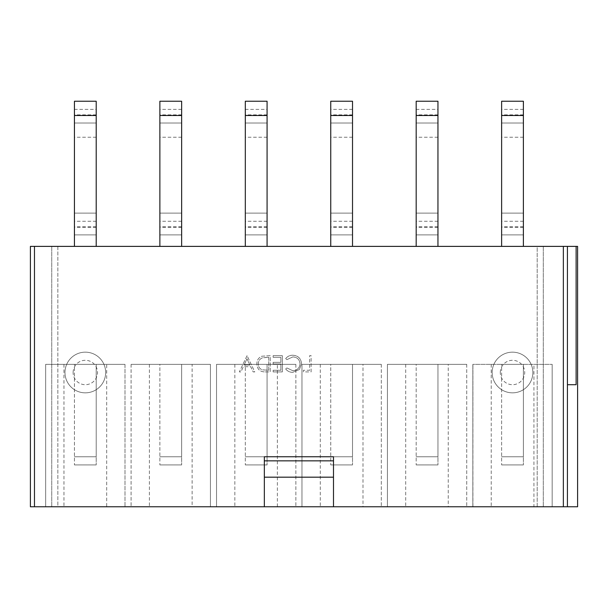 <?xml version="1.0" encoding="UTF-8"?>
<svg xmlns="http://www.w3.org/2000/svg" width="608" height="608" viewBox="0 0 608 608"><rect width="100%" height="100%" fill="white"/><g stroke="black" fill="none" stroke-linecap="round" stroke-linejoin="round"><path stroke-width="0.46" stroke-dasharray="3.04 2.28" d="M73.12 372.499A12.206 12.206 0 0 1 85.325 360.293A12.206 12.206 0 0 1 97.531 372.499A12.206 12.206 0 0 1 85.325 384.704A12.206 12.206 0 0 1 73.12 372.499M105.663 372.499A20.345 20.345 0 0 0 85.325 352.161A20.345 20.345 0 0 0 64.98 372.499A20.345 20.345 0 0 1 85.325 352.161A20.345 20.345 0 0 1 105.663 372.499A20.345 20.345 0 0 1 85.325 392.844A20.345 20.345 0 0 1 64.98 372.499A20.345 20.345 0 0 0 85.325 392.844A20.345 20.345 0 0 0 105.663 372.499M500.3 372.499A12.206 12.206 0 0 1 512.506 360.293A12.206 12.206 0 0 1 524.712 372.499A12.206 12.206 0 0 1 512.506 384.704A12.206 12.206 0 0 1 500.3 372.499M532.851 372.499A20.345 20.345 0 0 0 512.506 352.161A20.345 20.345 0 0 0 492.161 372.499A20.345 20.345 0 0 1 512.506 352.161A20.345 20.345 0 0 1 532.851 372.499A20.345 20.345 0 0 1 512.506 392.844A20.345 20.345 0 0 1 492.161 372.499A20.345 20.345 0 0 0 512.506 392.844A20.345 20.345 0 0 0 532.851 372.499M292.76 355.232C289.834 355.216 287.462 356.356 285.661 358.636L286.938 359.617L292.851 356.904C297.213 357.208 299.615 359.503 300.056 363.804C299.6 368.144 297.16 370.432 292.752 370.675L286.938 367.962L285.661 368.927C287.462 371.207 289.826 372.347 292.744 372.339L299.455 369.497L301.515 363.69C301.006 358.416 298.087 355.596 292.76 355.232C289.834 355.216 287.462 356.356 285.661 358.636L286.938 359.617L292.851 356.904C297.213 357.208 299.615 359.503 300.056 363.804C299.6 368.144 297.16 370.432 292.752 370.675L286.938 367.962L285.661 368.927C287.462 371.207 289.826 372.347 292.744 372.339L299.455 369.497L301.515 363.69C301.006 358.416 298.087 355.596 292.76 355.232M265.179 371.921L270.226 371.921L270.226 355.65L261.774 356.235C258.476 357.724 256.842 360.308 256.872 363.994C257.176 369.231 259.943 371.876 265.179 371.921L270.226 371.921L270.226 355.65L261.774 356.235C258.476 357.724 256.842 360.308 256.872 363.994C257.176 369.231 259.943 371.876 265.179 371.921M576.118 384.704L567.431 384.704L567.431 246.384L576.118 246.384L537.183 246.384L537.183 506.76L57.844 506.76L57.844 246.384L30.4 246.384L30.4 506.76L34.466 506.76L34.466 246.384M563.358 246.384L563.358 506.76L537.183 506.76L537.183 246.384L57.844 246.384L57.844 506.76L34.466 506.76M247.061 355.65L239.347 371.921L240.928 371.921L243.337 366.708L250.716 366.708L253.186 371.921L254.782 371.921L247.061 355.65L239.347 371.921L240.928 371.921L243.337 366.708L250.716 366.708L253.186 371.921L254.782 371.921L247.061 355.65M282.325 371.921L282.325 355.65L273.144 355.65L273.144 357.322L280.866 357.322L280.866 362.33L273.144 362.33L273.144 363.994L280.866 363.994L280.866 370.257L273.144 370.257L273.144 371.921L282.325 371.921L282.325 355.65L273.144 355.65L273.144 357.322L280.866 357.322L280.866 362.33L273.144 362.33L273.144 363.994L280.866 363.994L280.866 370.257L273.144 370.257L273.144 371.921L282.325 371.921M311.114 371.921L311.114 355.65L309.654 355.65L309.654 370.257L303.392 370.257L303.392 371.921L311.114 371.921L311.114 355.65L309.654 355.65L309.654 370.257L303.392 370.257L303.392 371.921L311.114 371.921M533.93 506.76L552.17 506.76L552.17 364.367L552.17 506.76L552.17 364.367L552.17 506.76L472.842 506.76L472.842 364.367L472.842 506.76L552.17 506.76L472.842 506.76L472.842 364.367L552.17 364.367L472.842 364.367L472.842 506.76L472.91 364.367L472.91 506.76L533.93 506.76L533.93 364.367L552.17 364.367L472.842 364.367L533.93 364.367M523.389 246.384L523.389 213.119L523.389 246.384L501.623 246.384L523.389 246.384L501.623 246.384L523.389 246.384L523.389 101.24L501.623 101.24L501.623 246.384M416.184 246.384L416.184 234.886L437.95 234.886L437.95 213.119L437.95 246.384L437.95 234.886L416.184 234.886L416.184 213.119L416.184 246.384L437.95 246.384L416.184 246.384L437.95 246.384L416.184 246.384L416.184 101.24L437.95 101.24L437.95 109.379L416.184 109.379M352.518 246.384L352.518 213.119L352.518 246.384L330.752 246.384L352.518 246.384L330.752 246.384L352.518 246.384L352.518 101.24L330.752 101.24L330.752 246.384M245.313 246.384L245.313 234.886L267.079 234.886L267.079 213.119L267.079 246.384L267.079 234.886L245.313 234.886L245.313 213.119L245.313 246.384L267.079 246.384L245.313 246.384L267.079 246.384L245.313 246.384L245.313 101.24L267.079 101.24L267.079 109.379L245.313 109.379M181.64 246.384L181.64 213.119L181.64 246.384L159.874 246.384L181.64 246.384L159.874 246.384L181.64 246.384L181.64 101.24L159.874 101.24L159.874 246.384M74.442 246.384L74.442 234.886L96.208 234.886L96.208 213.119L96.208 246.384L96.208 234.886L74.442 234.886L74.442 213.119L74.442 246.384L96.208 246.384L74.442 246.384L96.208 246.384L74.442 246.384L74.442 101.24L96.208 101.24L96.208 109.379L74.442 109.379M563.358 506.76L567.431 506.76L567.431 246.384L567.431 506.76L567.431 246.384L577.6 246.384M501.623 364.367L523.389 364.367L501.623 364.367L523.389 364.367L501.623 364.367L501.623 464.922L501.623 364.367M448.248 364.367L387.402 364.367L466.739 364.367L387.402 364.367L387.402 506.76L466.739 506.76L387.402 506.76L387.402 364.367L387.402 506.76L466.739 506.76L387.402 506.76L387.402 364.367L466.739 364.367L448.248 364.367L448.248 506.76M416.184 364.367L437.95 364.367L416.184 364.367L437.95 364.367L416.184 364.367L416.184 464.922L416.184 364.367M362.991 364.367L301.963 364.367L381.3 364.367L301.963 364.367L301.963 506.76L381.3 506.76L301.963 506.76L301.963 364.367L301.963 506.76L381.3 506.76L301.963 506.76L301.963 364.367L381.3 364.367L362.991 364.367L362.991 506.76M330.752 364.367L352.518 364.367L330.752 364.367L352.518 364.367L330.752 364.367L330.752 464.922L330.752 364.367M277.377 364.367L216.532 364.367L295.86 364.367L277.377 364.367L277.377 506.76L216.532 506.76L295.86 506.76L216.532 506.76L216.532 364.367L295.86 364.367L216.532 364.367L216.532 506.76L277.377 506.76M245.313 364.367L267.079 364.367L245.313 364.367L267.079 364.367L245.313 364.367L245.313 464.922L245.313 364.367M192.12 364.367L131.092 364.367L210.429 364.367L210.429 506.76L210.429 364.367L131.092 364.367L210.429 364.367L192.12 364.367L192.12 506.76L210.429 506.76L131.092 506.76L192.12 506.76M159.874 364.367L181.64 364.367L159.874 364.367L181.64 364.367L159.874 364.367L159.874 464.922L159.874 364.367M405.711 364.367L405.711 506.76M466.739 364.367L466.739 506.76L466.739 364.367M320.272 364.367L320.272 506.76M381.3 364.367L381.3 506.76L381.3 364.367M295.86 364.367L295.86 506.76L295.86 364.367M491.218 364.367L491.218 506.76M234.84 364.367L234.84 506.76M216.532 364.367L216.532 506.76L216.532 364.367M106.681 364.367L45.653 364.367L124.99 364.367L45.653 364.367L45.653 506.76L124.99 506.76L45.653 506.76L124.99 506.76L45.653 506.76L45.653 364.367L45.653 506.76L45.653 364.367L124.99 364.367L124.99 506.76L124.99 364.367L106.681 364.367L106.681 506.76M74.442 364.367L96.208 364.367L74.442 364.367L96.208 364.367L74.442 364.367L74.442 464.922L74.442 364.367M51.741 246.384L51.741 506.76L51.741 246.384M567.431 246.384L567.431 384.704M264.336 456.768L264.336 506.76M333.496 456.768L333.496 506.76M567.431 506.76L577.6 506.76M543.286 246.384L543.286 506.76L543.286 246.384M264.336 460.849L333.496 460.849M63.962 364.367L63.962 506.76M124.99 364.367L124.99 506.76L124.99 364.367M96.208 464.922L74.442 464.922L96.208 464.922L96.208 456.783L96.208 464.922L74.442 464.922L96.208 464.922L96.208 456.783L74.442 456.783L96.208 456.783L96.208 364.367L96.208 464.922M96.208 246.384L96.208 109.379M96.208 123.006L74.442 123.006L96.208 123.006M96.208 114.866L74.442 114.866M96.208 456.783L74.442 456.783L96.208 456.783L96.208 364.367L96.208 456.783M96.208 213.119L74.442 213.119L96.208 213.119M96.208 226.754L74.442 226.754M96.208 221.259L74.442 221.259M131.092 364.367L131.092 506.76L131.092 364.367M149.401 364.367L149.401 506.76M210.429 364.367L210.429 506.76L210.429 364.367M181.64 464.922L159.874 464.922L181.64 464.922L181.64 456.783L181.64 464.922L159.874 464.922L181.64 464.922L181.64 456.783L159.874 456.783L181.64 456.783L181.64 364.367L181.64 464.922M181.64 123.006L159.874 123.006L181.64 123.006M181.64 114.866L159.874 114.866M181.64 109.379L159.874 109.379M181.64 456.783L159.874 456.783L181.64 456.783L181.64 364.367L181.64 456.783M181.64 234.886L159.874 234.886L181.64 234.886M181.64 213.119L159.874 213.119L181.64 213.119M181.64 226.754L159.874 226.754M181.64 221.259L159.874 221.259M267.079 464.922L245.313 464.922L267.079 464.922L267.079 456.783L267.079 464.922L245.313 464.922L267.079 464.922L267.079 456.783L245.313 456.783L267.079 456.783L267.079 364.367L267.079 464.922M267.079 246.384L267.079 109.379M267.079 123.006L245.313 123.006L267.079 123.006M267.079 114.866L245.313 114.866M267.079 456.783L245.313 456.783L267.079 456.783L267.079 364.367L267.079 456.783M267.079 213.119L245.313 213.119L267.079 213.119M267.079 226.754L245.313 226.754M267.079 221.259L245.313 221.259M352.518 464.922L330.752 464.922L352.518 464.922L352.518 456.783L352.518 464.922L330.752 464.922L352.518 464.922L352.518 456.783L330.752 456.783L352.518 456.783L352.518 364.367L352.518 464.922M352.518 123.006L330.752 123.006L352.518 123.006M352.518 114.866L330.752 114.866M352.518 109.379L330.752 109.379M352.518 456.783L330.752 456.783L352.518 456.783L352.518 364.367L352.518 456.783M352.518 234.886L330.752 234.886L352.518 234.886M352.518 213.119L330.752 213.119L352.518 213.119M352.518 226.754L330.752 226.754M352.518 221.259L330.752 221.259M437.95 464.922L416.184 464.922L437.95 464.922L437.95 456.783L437.95 464.922L416.184 464.922L437.95 464.922L437.95 456.783L416.184 456.783L437.95 456.783L437.95 364.367L437.95 464.922M437.95 246.384L437.95 109.379M437.95 123.006L416.184 123.006L437.95 123.006M437.95 114.866L416.184 114.866M437.95 456.783L416.184 456.783L437.95 456.783L437.95 364.367L437.95 456.783M437.95 213.119L416.184 213.119L437.95 213.119M437.95 226.754L416.184 226.754M437.95 221.259L416.184 221.259M523.389 464.922L501.623 464.922L523.389 464.922L523.389 456.783L523.389 464.922L501.623 464.922L523.389 464.922L523.389 456.783L501.623 456.783L523.389 456.783L523.389 364.367L523.389 464.922M523.389 123.006L501.623 123.006L523.389 123.006M523.389 114.866L501.623 114.866M523.389 109.379L501.623 109.379M523.389 456.783L501.623 456.783L523.389 456.783L523.389 364.367L523.389 456.783M523.389 234.886L501.623 234.886L523.389 234.886M523.389 213.119L501.623 213.119L523.389 213.119M523.389 226.754L501.623 226.754M523.389 221.259L501.623 221.259M249.918 365.036L244.104 365.036L246.977 358.819L249.918 365.036L244.104 365.036L246.977 358.819L249.918 365.036M267.619 357.322L268.759 357.322L268.759 370.257L262.238 369.839C259.631 368.798 258.324 366.844 258.332 363.987C258.347 360.909 259.776 358.842 262.618 357.778L268.759 357.322L268.759 370.257L262.238 369.839C259.631 368.798 258.324 366.844 258.332 363.987C258.347 360.909 259.776 358.842 262.618 357.778L267.619 357.322M567.446 369.801L567.431 376.344L567.446 369.801M567.446 367.612L567.446 359.997L567.431 367.612M567.446 350.839L567.431 357.512L567.446 350.839M567.446 348.49L567.446 338.39L567.446 348.49M567.446 345.017L567.446 340.077L567.431 345.017M567.431 338.39L567.431 340.26L567.446 338.39M567.446 326.534L567.446 337.698L567.431 326.534M567.446 334.233L567.446 330.068L567.431 334.233M567.446 332.971L567.446 322.848L567.431 332.948M567.446 335.928L567.446 341.97L567.431 335.928M567.446 369.672L567.431 376.344L567.446 369.672M567.446 364.26L567.446 368.182L567.431 364.26M567.446 366.191L567.446 362.611L567.431 366.191M567.446 352.967L567.446 358.948L567.431 352.967M567.446 357.337L567.446 353.392L567.431 357.337M567.431 343.649L567.431 345.26M567.446 345.26L567.431 347.867M567.446 348.103L567.431 350.413M567.446 350.413L567.431 352.154M567.446 352.154L567.431 348.68M567.446 348.68L567.446 343.649M567.446 335.297L567.431 341.97L567.446 335.297M567.446 329.475L567.446 324.528L567.431 329.475M567.431 322.848L567.431 324.718L567.446 322.848M567.446 310.992L567.446 322.156L567.431 310.992M567.446 318.691L567.446 314.518L567.431 318.691M567.446 442.806L567.446 386.506M567.446 423.746C567.446 419.307 567.446 419.307 567.446 423.746C567.446 419.307 567.446 419.307 567.446 423.746C567.446 428.169 567.446 428.169 567.446 423.746C567.446 428.169 567.446 428.169 567.446 423.746L567.431 386.506L567.431 423.746C567.431 428.169 567.431 428.169 567.431 423.746C567.431 428.169 567.431 428.169 567.431 423.746C567.431 419.307 567.431 419.307 567.431 423.746C567.431 419.307 567.431 419.307 567.431 423.746L567.446 423.746M567.431 417.042L567.431 402.481L567.446 417.042M96.208 137.248L74.442 137.248M96.208 227.362L74.442 227.362M181.64 137.248L159.874 137.248M181.64 227.362L159.874 227.362M267.079 137.248L245.313 137.248M267.079 227.362L245.313 227.362M352.518 137.248L330.752 137.248M352.518 227.362L330.752 227.362M437.95 137.248L416.184 137.248M437.95 227.362L416.184 227.362M523.389 137.248L501.623 137.248M523.389 227.362L501.623 227.362"/><path stroke-width="0.91" d="M34.466 506.76L30.4 506.76L30.4 246.384L34.466 246.384L34.466 506.76L563.358 506.76L563.358 246.384L34.466 246.384M563.358 246.384L567.431 246.384L567.431 506.76L563.358 506.76M567.431 506.76L577.6 506.76L577.6 246.384L567.431 246.384M567.431 384.704L576.118 384.704L576.118 246.384M264.336 506.76L264.336 456.768L333.496 456.768L333.496 506.76M264.336 477.181L333.496 477.181M264.336 460.849L333.496 460.849M96.208 246.384L96.208 101.24L74.442 101.24L74.442 246.384M181.64 246.384L181.64 101.24L159.874 101.24L159.874 246.384M267.079 246.384L267.079 101.24L245.313 101.24L245.313 246.384M352.518 246.384L352.518 101.24L330.752 101.24L330.752 246.384M437.95 246.384L437.95 101.24L416.184 101.24L416.184 246.384M523.389 246.384L523.389 101.24L501.623 101.24L501.623 246.384M567.431 386.506L567.431 442.806M96.208 115.482L74.442 115.482M181.64 115.482L159.874 115.482M267.079 115.482L245.313 115.482M352.518 115.482L330.752 115.482M437.95 115.482L416.184 115.482M523.389 115.482L501.623 115.482"/></g></svg>
